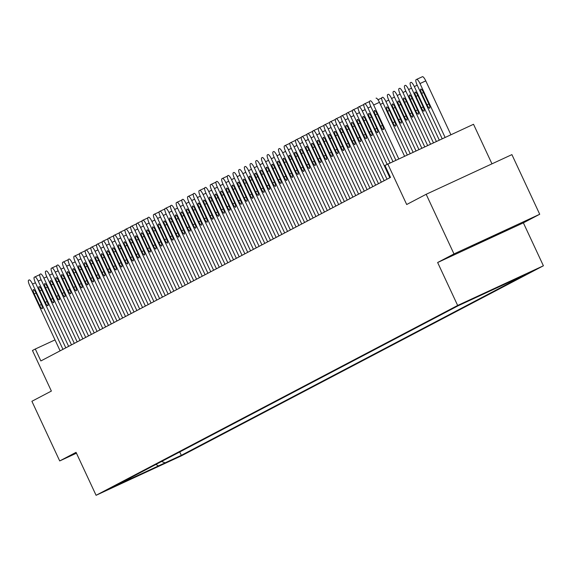 <?xml version="1.0" encoding="UTF-8"?>
<svg xmlns="http://www.w3.org/2000/svg" width="572" height="572" viewBox="0 0 572 572"><rect width="100%" height="100%" fill="white"/><g stroke="black" fill="none" stroke-linecap="round" stroke-linejoin="round"><path stroke-width="0.86" d="M471.385 246.346L508.072 229.3L471.385 246.346M458.901 305.169L473.952 298.176L458.901 305.169M491.97 163.842L473.523 124.281L384.942 165.444L390.504 177.377L40.862 360.946L35.3 349.013L32.454 350.507L51.373 391.069L31.896 401.287L59.71 460.939L76.448 453.196M539.718 214.264L511.904 154.619L426.169 194.287L453.982 253.932L437.637 262.519L457.657 305.462L543.4 265.787L523.373 222.844L539.718 214.264L453.982 253.932M457.657 305.462L96.082 495.302L181.825 455.627L543.4 265.787M120.399 483.805L105.82 490.576L120.335 483.669M161.561 461.482L165.094 462.841L181.31 455.333L525.832 274.453L458.172 305.755L113.649 486.643L129.865 479.136L130.302 477.899M165.094 462.841L129.865 479.136M387.78 163.957L406.692 204.511L426.169 194.287M96.082 495.302L76.055 452.352L59.71 460.939M55.012 339.897L35.3 349.013M179.73 451.944L181.31 455.333M509.616 281.953L509.151 281.781M155.891 464.464L158.837 466.123M437.637 262.519L523.373 222.844M60.11 350.836L29.687 285.592A5.262 1.28 -114.8 0 1 28.6 280.223L29.172 279.923A5.262 1.28 -114.8 0 0 29.172 279.923A5.262 1.28 -114.8 0 1 32.532 284.098L62.956 349.342M34.206 293.915A4.211 1.03 65.2 0 1 33.348 289.611A4.211 1.03 65.2 0 1 36.022 292.957L41.363 304.411A4.211 1.03 65.2 0 1 42.221 308.708A4.211 1.03 65.2 0 1 39.547 305.362L34.206 293.915L36.065 293.05M65.801 347.855L35.371 282.604A5.262 1.28 -114.8 0 1 34.284 277.241L34.856 276.941A5.262 1.28 -114.8 0 1 34.871 276.934A5.262 1.28 -114.8 0 1 38.217 281.117L68.64 346.36M39.89 290.926A4.211 1.03 65.2 0 1 39.032 286.629A4.211 1.03 65.2 0 1 41.706 289.968L47.047 301.423A4.211 1.03 65.2 0 1 47.905 305.727A4.211 1.03 65.2 0 1 45.231 302.381L39.89 290.926L41.756 290.068M71.486 344.866L41.055 279.622A5.262 1.28 -114.8 0 1 39.968 274.253L40.541 273.952A5.262 1.28 -114.8 0 0 40.541 273.952A5.262 1.28 -114.8 0 1 43.901 278.128L74.324 343.372M45.574 287.945A4.211 1.03 65.2 0 1 44.716 283.64A4.211 1.03 65.2 0 1 47.397 286.987L52.731 298.441A4.211 1.03 65.2 0 1 53.596 302.738A4.211 1.03 65.2 0 1 50.915 299.392L45.574 287.945L47.44 287.08M77.17 341.884L46.747 276.633A5.262 1.28 -114.8 0 1 45.653 271.271L46.225 270.971A5.262 1.28 -114.8 0 1 46.239 270.964A5.262 1.28 -114.8 0 1 49.585 275.146L80.008 340.39M51.258 284.956A4.211 1.03 65.2 0 1 50.4 280.659A4.211 1.03 65.2 0 1 53.082 284.005L58.423 295.452A4.211 1.03 65.2 0 1 59.281 299.757A4.211 1.03 65.2 0 1 56.599 296.41L51.258 284.956L53.124 284.098M82.854 338.896L52.431 273.652A5.262 1.28 -114.8 0 1 51.344 268.282L51.909 267.982A5.262 1.28 -114.8 0 0 51.909 267.982A5.262 1.28 -114.8 0 1 55.269 272.158L85.693 337.408M56.943 281.975A4.211 1.03 65.2 0 1 56.085 277.67A4.211 1.03 65.2 0 1 58.766 281.016L64.107 292.471A4.211 1.03 65.2 0 1 64.965 296.768A4.211 1.03 65.2 0 1 62.284 293.422L56.943 281.975L58.809 281.109M88.538 335.914L58.115 270.67A5.262 1.28 -114.8 0 1 57.028 265.301L57.593 265A5.262 1.28 -114.8 0 1 57.608 264.993A5.262 1.28 -114.8 0 1 60.954 269.176L91.384 334.42M62.634 278.986A4.211 1.03 65.2 0 1 61.769 274.689A4.211 1.03 65.2 0 1 64.45 278.035L69.791 289.482A4.211 1.03 65.2 0 1 70.649 293.786A4.211 1.03 65.2 0 1 67.968 290.44L62.634 278.986L64.493 278.128M94.223 332.925L63.799 267.682A5.262 1.28 -114.8 0 1 62.713 262.312L63.277 262.012A5.262 1.28 -114.8 0 0 63.277 262.012A5.262 1.28 -114.8 0 1 66.645 266.187L97.068 331.438M68.318 276.004A4.211 1.03 65.2 0 1 67.46 271.7A4.211 1.03 65.2 0 1 70.134 275.046L75.475 286.5A4.211 1.03 65.2 0 1 76.333 290.798A4.211 1.03 65.2 0 1 73.659 287.451L68.318 276.004L70.177 275.139M99.907 329.944L69.484 264.7A5.262 1.28 -114.8 0 1 68.397 259.33L68.962 259.03A5.262 1.28 -114.8 0 1 68.976 259.023A5.262 1.28 -114.8 0 1 72.329 263.206L102.753 328.45M74.002 273.016A4.211 1.03 65.2 0 1 73.144 268.718A4.211 1.03 65.2 0 1 75.819 272.065L81.16 283.512A4.211 1.03 65.2 0 1 82.018 287.816A4.211 1.03 65.2 0 1 79.344 284.47L74.002 273.016L75.861 272.158M105.591 326.955L75.168 261.711A5.262 1.28 -114.8 0 1 74.081 256.342L74.653 256.049A5.262 1.28 -114.8 0 1 74.667 256.041A5.262 1.28 -114.8 0 1 78.014 260.217L108.437 325.468M79.687 270.034A4.211 1.03 65.2 0 1 78.829 265.73A4.211 1.03 65.2 0 1 81.503 269.076L86.844 280.53A4.211 1.03 65.2 0 1 87.702 284.827A4.211 1.03 65.2 0 1 85.028 281.481L79.687 270.034L81.546 269.169M111.283 323.974L80.852 258.73A5.262 1.28 -114.8 0 1 79.765 253.36L80.337 253.06A5.262 1.28 -114.8 0 1 80.352 253.053A5.262 1.28 -114.8 0 1 83.698 257.236L114.121 322.479M85.371 267.045A4.211 1.03 65.2 0 1 84.513 262.748A4.211 1.03 65.2 0 1 87.194 266.094L92.528 277.542A4.211 1.03 65.2 0 1 93.393 281.846A4.211 1.03 65.2 0 1 90.712 278.5L85.371 267.045L87.237 266.187M116.967 320.992L86.536 255.741A5.262 1.28 -114.8 0 1 85.45 250.372L86.022 250.078A5.262 1.28 -114.8 0 1 86.036 250.071A5.262 1.28 -114.8 0 1 89.382 254.247L119.805 319.498M91.055 264.064A4.211 1.03 65.2 0 1 90.197 259.76A4.211 1.03 65.2 0 1 92.879 263.106L98.22 274.56A4.211 1.03 65.2 0 1 99.078 278.857A4.211 1.03 65.2 0 1 96.396 275.518L91.055 264.064L92.921 263.199M122.651 318.003L92.228 252.76A5.262 1.28 -114.8 0 1 91.134 247.39L91.706 247.09A5.262 1.28 -114.8 0 1 91.72 247.083A5.262 1.28 -114.8 0 1 95.066 251.265L125.49 316.509M96.74 261.075A4.211 1.03 65.2 0 1 95.881 256.778A4.211 1.03 65.2 0 1 98.563 260.124L103.904 271.578A4.211 1.03 65.2 0 1 104.762 275.876A4.211 1.03 65.2 0 1 102.081 272.529L96.74 261.075L98.606 260.217M128.335 315.022L97.912 249.771A5.262 1.28 -114.8 0 1 96.825 244.401L97.39 244.108A5.262 1.28 -114.8 0 1 97.404 244.101A5.262 1.28 -114.8 0 1 100.751 248.284L131.181 313.527M102.424 258.094A4.211 1.03 65.2 0 1 101.566 253.789A4.211 1.03 65.2 0 1 104.247 257.135L109.588 268.59A4.211 1.03 65.2 0 1 110.446 272.887A4.211 1.03 65.2 0 1 107.765 269.548L102.424 258.094L104.29 257.228M134.02 312.033L103.596 246.789A5.262 1.28 -114.8 0 1 102.51 241.42L103.074 241.119A5.262 1.28 -114.8 0 1 103.089 241.112A5.262 1.28 -114.8 0 1 106.435 245.295L136.865 310.539M108.115 255.105A4.211 1.03 65.2 0 1 107.25 250.808A4.211 1.03 65.2 0 1 109.931 254.154L115.272 265.608A4.211 1.03 65.2 0 1 116.13 269.905A4.211 1.03 65.2 0 1 113.449 266.559L108.115 255.105L109.974 254.247M139.704 309.052L109.281 243.801A5.262 1.28 -114.8 0 1 108.194 238.431L108.759 238.138A5.262 1.28 -114.8 0 1 108.773 238.131A5.262 1.28 -114.8 0 1 112.126 242.313L142.55 307.557M113.799 252.123A4.211 1.03 65.2 0 1 112.941 247.826A4.211 1.03 65.2 0 1 115.615 251.165L120.957 262.62A4.211 1.03 65.2 0 1 121.815 266.924A4.211 1.03 65.2 0 1 119.14 263.578L113.799 252.123L115.658 251.258M145.388 306.063L114.965 240.819A5.262 1.28 -114.8 0 1 113.878 235.45L114.443 235.149A5.262 1.28 -114.8 0 1 114.457 235.142A5.262 1.28 -114.8 0 1 117.811 239.325L148.234 304.569M119.484 249.142A4.211 1.03 65.2 0 1 118.626 244.837A4.211 1.03 65.2 0 1 121.3 248.184L126.641 259.638A4.211 1.03 65.2 0 1 127.499 263.935A4.211 1.03 65.2 0 1 124.825 260.589L119.484 249.142L121.343 248.277M151.072 303.081L120.649 237.83A5.262 1.28 -114.8 0 1 119.562 232.468L120.134 232.168A5.262 1.28 -114.8 0 1 120.149 232.16A5.262 1.28 -114.8 0 1 123.495 236.343L153.918 301.587M125.168 246.153A4.211 1.03 65.2 0 1 124.31 241.856A4.211 1.03 65.2 0 1 126.984 245.202L132.325 256.649A4.211 1.03 65.2 0 1 133.183 260.954A4.211 1.03 65.2 0 1 130.509 257.607L125.168 246.153L127.034 245.295M156.764 300.093L126.333 234.849A5.262 1.28 -114.8 0 1 125.247 229.479L125.819 229.179A5.262 1.28 -114.8 0 1 125.833 229.172A5.262 1.28 -114.8 0 1 129.179 233.355L159.602 298.605M130.852 243.172A4.211 1.03 65.2 0 1 129.994 238.867A4.211 1.03 65.2 0 1 132.675 242.213L138.009 253.668A4.211 1.03 65.2 0 1 138.874 257.965A4.211 1.03 65.2 0 1 136.193 254.619L130.852 243.172L132.718 242.306M162.448 297.111L132.025 231.86A5.262 1.28 -114.8 0 1 130.931 226.498L131.503 226.197A5.262 1.28 -114.8 0 1 131.517 226.19A5.262 1.28 -114.8 0 1 134.863 230.373L165.287 295.617M136.536 240.183A4.211 1.03 65.2 0 1 135.678 235.886A4.211 1.03 65.2 0 1 138.36 239.232L143.701 250.679A4.211 1.03 65.2 0 1 144.559 254.983A4.211 1.03 65.2 0 1 141.877 251.637L136.536 240.183L138.403 239.325M168.132 294.122L137.709 228.879A5.262 1.28 -114.8 0 1 136.615 223.509L137.187 223.209A5.262 1.28 -114.8 0 1 137.201 223.202A5.262 1.28 -114.8 0 1 140.548 227.384L170.971 292.635M142.221 237.201A4.211 1.03 65.2 0 1 141.363 232.897A4.211 1.03 65.2 0 1 144.044 236.243L149.385 247.697A4.211 1.03 65.2 0 1 150.243 251.995A4.211 1.03 65.2 0 1 147.562 248.648L142.221 237.201L144.087 236.336M173.816 291.141L143.393 225.897A5.262 1.28 -114.8 0 1 142.306 220.527L142.871 220.227A5.262 1.28 -114.8 0 1 142.886 220.22A5.262 1.28 -114.8 0 1 146.232 224.403L176.662 289.647M147.912 234.213A4.211 1.03 65.2 0 1 147.047 229.915A4.211 1.03 65.2 0 1 149.728 233.262L155.069 244.709A4.211 1.03 65.2 0 1 155.927 249.013A4.211 1.03 65.2 0 1 153.246 245.667L147.912 234.213L149.771 233.355M179.501 288.152L149.077 222.908A5.262 1.28 -114.8 0 1 147.991 217.539L148.556 217.238A5.262 1.28 -114.8 0 1 148.57 217.238A5.262 1.28 -114.8 0 1 151.916 221.414L182.346 286.665M153.596 231.231A4.211 1.03 65.2 0 1 152.731 226.927A4.211 1.03 65.2 0 1 155.412 230.273L160.753 241.727A4.211 1.03 65.2 0 1 161.611 246.024A4.211 1.03 65.2 0 1 158.937 242.678L153.596 231.231L155.455 230.366M185.185 285.171L154.762 219.927A5.262 1.28 -114.8 0 1 153.675 214.557L154.24 214.257A5.262 1.28 -114.8 0 1 154.254 214.25A5.262 1.28 -114.8 0 1 157.607 218.433L188.031 283.676M159.281 228.242A4.211 1.03 65.2 0 1 158.423 223.945A4.211 1.03 65.2 0 1 161.097 227.291L166.438 238.738A4.211 1.03 65.2 0 1 167.296 243.043A4.211 1.03 65.2 0 1 164.622 239.697L159.281 228.242L161.14 227.384M190.869 282.182L160.446 216.938A5.262 1.28 -114.8 0 1 159.359 211.568L159.931 211.275A5.262 1.28 -114.8 0 0 159.931 211.275A5.262 1.28 -114.8 0 1 163.292 215.444L193.715 280.695M164.965 225.261A4.211 1.03 65.2 0 1 164.107 220.956A4.211 1.03 65.2 0 1 166.781 224.303L172.122 235.757A4.211 1.03 65.2 0 1 172.98 240.054A4.211 1.03 65.2 0 1 170.306 236.715L164.965 225.261L166.824 224.396M196.561 279.2L166.13 213.957A5.262 1.28 -114.8 0 1 165.043 208.587L165.615 208.287A5.262 1.28 -114.8 0 0 165.615 208.287A5.262 1.28 -114.8 0 1 168.976 212.462L199.399 277.706M170.649 222.272A4.211 1.03 65.2 0 1 169.791 217.975A4.211 1.03 65.2 0 1 172.465 221.321L177.806 232.768A4.211 1.03 65.2 0 1 178.671 237.073A4.211 1.03 65.2 0 1 175.99 233.726L170.649 222.272L172.515 221.414M202.245 276.219L171.815 210.968A5.262 1.28 -114.8 0 1 170.728 205.598L171.3 205.305A5.262 1.28 -114.8 0 0 171.3 205.305A5.262 1.28 -114.8 0 1 174.66 209.481L205.083 274.724M176.333 219.29A4.211 1.03 65.2 0 1 175.475 214.986A4.211 1.03 65.2 0 1 178.157 218.332L183.49 229.787A4.211 1.03 65.2 0 1 184.356 234.084A4.211 1.03 65.2 0 1 181.674 230.745L176.333 219.29L178.199 218.425M207.929 273.23L177.506 207.986A5.262 1.28 -114.8 0 1 176.412 202.617L176.984 202.316A5.262 1.28 -114.8 0 0 176.984 202.316A5.262 1.28 -114.8 0 1 180.344 206.492L210.768 271.736M182.018 216.302A4.211 1.03 65.2 0 1 181.16 212.005A4.211 1.03 65.2 0 1 183.841 215.351L189.182 226.805A4.211 1.03 65.2 0 1 190.04 231.102A4.211 1.03 65.2 0 1 187.359 227.756L182.018 216.302L183.884 215.444M213.613 270.249L183.19 204.998A5.262 1.28 -114.8 0 1 182.103 199.628L182.668 199.335A5.262 1.28 -114.8 0 0 182.668 199.335A5.262 1.28 -114.8 0 1 186.029 203.51L216.452 268.754M187.702 213.32A4.211 1.03 65.2 0 1 186.844 209.023A4.211 1.03 65.2 0 1 189.525 212.362L194.866 223.816A4.211 1.03 65.2 0 1 195.724 228.121A4.211 1.03 65.2 0 1 193.043 224.775L187.702 213.32L189.568 212.455M219.298 267.26L188.874 202.016A5.262 1.28 -114.8 0 1 187.788 196.646L188.352 196.346A5.262 1.28 -114.8 0 0 188.352 196.346A5.262 1.28 -114.8 0 1 191.713 200.522L222.143 265.765M193.393 210.339A4.211 1.03 65.2 0 1 192.528 206.034A4.211 1.03 65.2 0 1 195.209 209.381L200.55 220.835A4.211 1.03 65.2 0 1 201.408 225.132A4.211 1.03 65.2 0 1 198.727 221.786L193.393 210.339L195.252 209.474M224.982 264.278L194.559 199.027A5.262 1.28 -114.8 0 1 193.472 193.665L194.037 193.365A5.262 1.28 -114.8 0 0 194.037 193.365A5.262 1.28 -114.8 0 1 197.404 197.54L227.828 262.784M199.077 207.35A4.211 1.03 65.2 0 1 198.219 203.053A4.211 1.03 65.2 0 1 200.894 206.392L206.235 217.846A4.211 1.03 65.2 0 1 207.093 222.15A4.211 1.03 65.2 0 1 204.418 218.804L199.077 207.35L200.936 206.492M230.666 261.29L200.243 196.046A5.262 1.28 -114.8 0 1 199.156 190.676L199.721 190.376A5.262 1.28 -114.8 0 0 199.721 190.376A5.262 1.28 -114.8 0 1 203.089 194.552L233.512 259.802M204.762 204.368A4.211 1.03 65.2 0 1 203.904 200.064A4.211 1.03 65.2 0 1 206.578 203.41L211.919 214.865A4.211 1.03 65.2 0 1 212.777 219.162A4.211 1.03 65.2 0 1 210.103 215.816L204.762 204.368L206.621 203.503M236.35 258.308L205.927 193.057A5.262 1.28 -114.8 0 1 204.84 187.695L205.412 187.394A5.262 1.28 -114.8 0 0 205.412 187.394A5.262 1.28 -114.8 0 1 208.773 191.57L239.196 256.814M210.446 201.38A4.211 1.03 65.2 0 1 209.588 197.083A4.211 1.03 65.2 0 1 212.262 200.429L217.603 211.876A4.211 1.03 65.2 0 1 218.461 216.18A4.211 1.03 65.2 0 1 215.787 212.834L210.446 201.38L212.305 200.522M242.042 255.319L211.611 190.076A5.262 1.28 -114.8 0 1 210.525 184.706L211.097 184.406A5.262 1.28 -114.8 0 0 211.097 184.406A5.262 1.28 -114.8 0 1 214.457 188.581L244.88 253.832M216.13 198.398A4.211 1.03 65.2 0 1 215.272 194.094A4.211 1.03 65.2 0 1 217.953 197.44L223.287 208.894A4.211 1.03 65.2 0 1 224.153 213.192A4.211 1.03 65.2 0 1 221.471 209.845L216.13 198.398L217.996 197.533M247.726 252.338L217.296 187.094A5.262 1.28 -114.8 0 1 216.209 181.724L216.781 181.424A5.262 1.28 -114.8 0 0 216.781 181.424A5.262 1.28 -114.8 0 1 220.141 185.6L250.565 250.843M221.814 195.41A4.211 1.03 65.2 0 1 220.956 191.112A4.211 1.03 65.2 0 1 223.638 194.459L228.979 205.906A4.211 1.03 65.2 0 1 229.837 210.21A4.211 1.03 65.2 0 1 227.155 206.864L221.814 195.41L223.681 194.552M253.41 249.349L222.987 184.105A5.262 1.28 -114.8 0 1 221.893 178.736L222.465 178.435A5.262 1.28 -114.8 0 0 222.465 178.435A5.262 1.28 -114.8 0 1 225.826 182.611L256.249 247.862M227.499 192.428A4.211 1.03 65.2 0 1 226.641 188.124A4.211 1.03 65.2 0 1 229.322 191.47L234.663 202.924A4.211 1.03 65.2 0 1 235.521 207.221A4.211 1.03 65.2 0 1 232.84 203.875L227.499 192.428L229.365 191.563M259.095 246.368L228.671 181.124A5.262 1.28 -114.8 0 1 227.584 175.754L228.149 175.454A5.262 1.28 -114.8 0 0 228.149 175.454A5.262 1.28 -114.8 0 1 231.51 179.629L261.94 244.873M233.183 189.439A4.211 1.03 65.2 0 1 232.325 185.142A4.211 1.03 65.2 0 1 235.006 188.488L240.347 199.935A4.211 1.03 65.2 0 1 241.205 204.24A4.211 1.03 65.2 0 1 238.524 200.894L233.183 189.439L235.049 188.581M264.779 243.379L234.356 178.135A5.262 1.28 -114.8 0 1 233.269 172.765L233.834 172.472A5.262 1.28 -114.8 0 0 233.834 172.472A5.262 1.28 -114.8 0 1 237.194 176.641L267.625 241.892M238.874 186.458A4.211 1.03 65.2 0 1 238.009 182.153A4.211 1.03 65.2 0 1 240.69 185.5L246.031 196.954A4.211 1.03 65.2 0 1 246.889 201.251A4.211 1.03 65.2 0 1 244.208 197.912L238.874 186.458L240.733 185.593M270.463 240.397L240.04 175.154A5.262 1.28 -114.8 0 1 238.953 169.784L239.518 169.484A5.262 1.28 -114.8 0 0 239.518 169.484A5.262 1.28 -114.8 0 1 242.885 173.659L273.309 238.903M244.559 183.469A4.211 1.03 65.2 0 1 243.701 179.172A4.211 1.03 65.2 0 1 246.375 182.518L251.716 193.965A4.211 1.03 65.2 0 1 252.574 198.269A4.211 1.03 65.2 0 1 249.9 194.923L244.559 183.469L246.418 182.611M276.147 237.416L245.724 172.165A5.262 1.28 -114.8 0 1 244.637 166.795L245.202 166.502A5.262 1.28 -114.8 0 0 245.202 166.502A5.262 1.28 -114.8 0 1 248.57 170.67L278.993 235.921M250.243 180.487A4.211 1.03 65.2 0 1 249.385 176.183A4.211 1.03 65.2 0 1 252.059 179.529L257.4 190.984A4.211 1.03 65.2 0 1 258.258 195.281A4.211 1.03 65.2 0 1 255.584 191.942L250.243 180.487L252.102 179.622M281.832 234.427L251.408 169.183A5.262 1.28 -114.8 0 1 250.322 163.814L250.893 163.513A5.262 1.28 -114.8 0 0 250.893 163.513A5.262 1.28 -114.8 0 1 254.254 167.689L284.677 232.933M255.927 177.499A4.211 1.03 65.2 0 1 255.069 173.202A4.211 1.03 65.2 0 1 257.743 176.548L263.084 188.002A4.211 1.03 65.2 0 1 263.942 192.299A4.211 1.03 65.2 0 1 261.268 188.953L255.927 177.499L257.793 176.641M287.523 231.445L257.093 166.195A5.262 1.28 -114.8 0 1 256.006 160.825L256.578 160.532A5.262 1.28 -114.8 0 0 256.578 160.532A5.262 1.28 -114.8 0 1 259.938 164.707L290.361 229.951M261.611 174.517A4.211 1.03 65.2 0 1 260.753 170.22A4.211 1.03 65.2 0 1 263.435 173.559L268.768 185.013A4.211 1.03 65.2 0 1 269.634 189.318A4.211 1.03 65.2 0 1 266.952 185.972L261.611 174.517L263.477 173.652M293.207 228.457L262.784 163.213A5.262 1.28 -114.8 0 1 261.69 157.843L262.262 157.543A5.262 1.28 -114.8 0 0 262.262 157.543A5.262 1.28 -114.8 0 1 265.623 161.719L296.046 226.962M267.296 171.536A4.211 1.03 65.2 0 1 266.438 167.231A4.211 1.03 65.2 0 1 269.119 170.578L274.46 182.032A4.211 1.03 65.2 0 1 275.318 186.329A4.211 1.03 65.2 0 1 272.637 182.983L267.296 171.536L269.162 170.67M298.891 225.475L268.468 160.224A5.262 1.28 -114.8 0 1 267.381 154.862L267.946 154.562A5.262 1.28 -114.8 0 0 267.946 154.562A5.262 1.28 -114.8 0 1 271.307 158.737L301.73 223.981M272.98 168.547A4.211 1.03 65.2 0 1 272.122 164.25A4.211 1.03 65.2 0 1 274.803 167.589L280.144 179.043A4.211 1.03 65.2 0 1 281.002 183.347A4.211 1.03 65.2 0 1 278.321 180.001L272.98 168.547L274.846 167.689M304.576 222.487L274.152 157.243A5.262 1.28 -114.8 0 1 273.066 151.873L273.63 151.573A5.262 1.28 -114.8 0 0 273.63 151.573A5.262 1.28 -114.8 0 1 276.991 155.748L307.421 220.992M278.671 165.565A4.211 1.03 65.2 0 1 277.806 161.261A4.211 1.03 65.2 0 1 280.487 164.607L285.828 176.062A4.211 1.03 65.2 0 1 286.686 180.359A4.211 1.03 65.2 0 1 284.005 177.013L278.671 165.565L280.53 164.7M310.26 219.505L279.837 154.254A5.262 1.28 -114.8 0 1 278.75 148.892L279.315 148.591A5.262 1.28 -114.8 0 0 279.315 148.591A5.262 1.28 -114.8 0 1 282.682 152.767L313.106 218.011M284.356 162.577A4.211 1.03 65.2 0 1 283.49 158.28A4.211 1.03 65.2 0 1 286.172 161.626L291.513 173.073A4.211 1.03 65.2 0 1 292.371 177.377A4.211 1.03 65.2 0 1 289.697 174.031L284.356 162.577L286.214 161.719M315.944 216.516L285.521 151.273A5.262 1.28 -114.8 0 1 284.434 145.903L284.999 145.603A5.262 1.28 -114.8 0 0 284.999 145.603A5.262 1.28 -114.8 0 1 288.367 149.778L318.79 215.029M290.04 159.595A4.211 1.03 65.2 0 1 289.182 155.291A4.211 1.03 65.2 0 1 291.856 158.637L297.197 170.091A4.211 1.03 65.2 0 1 298.055 174.388A4.211 1.03 65.2 0 1 295.381 171.042L290.04 159.595L291.899 158.73M321.628 213.535L291.205 148.291A5.262 1.28 -114.8 0 1 290.118 142.921L290.69 142.621A5.262 1.28 -114.8 0 1 290.705 142.614A5.262 1.28 -114.8 0 1 294.051 146.797L324.474 212.04M295.724 156.606A4.211 1.03 65.2 0 1 294.866 152.309A4.211 1.03 65.2 0 1 297.54 155.655L302.881 167.103A4.211 1.03 65.2 0 1 303.739 171.407A4.211 1.03 65.2 0 1 301.065 168.061L295.724 156.606L297.583 155.748M327.32 210.546L296.889 145.302A5.262 1.28 -114.8 0 1 295.803 139.933L296.375 139.632A5.262 1.28 -114.8 0 1 296.389 139.625A5.262 1.28 -114.8 0 1 299.735 143.808L330.158 209.059M301.408 153.625A4.211 1.03 65.2 0 1 300.55 149.321A4.211 1.03 65.2 0 1 303.224 152.667L308.565 164.121A4.211 1.03 65.2 0 1 309.431 168.418A4.211 1.03 65.2 0 1 306.749 165.072L301.408 153.625L303.274 152.76M333.004 207.565L302.574 142.321A5.262 1.28 -114.8 0 1 301.487 136.951L302.059 136.651A5.262 1.28 -114.8 0 1 302.073 136.644A5.262 1.28 -114.8 0 1 305.419 140.826L335.843 206.07M307.092 150.636A4.211 1.03 65.2 0 1 306.234 146.339A4.211 1.03 65.2 0 1 308.916 149.685L314.25 161.132A4.211 1.03 65.2 0 1 315.115 165.437A4.211 1.03 65.2 0 1 312.434 162.09L307.092 150.636L308.959 149.778M338.688 204.576L308.265 139.332A5.262 1.28 -114.8 0 1 307.171 133.962L307.743 133.669A5.262 1.28 -114.8 0 1 307.757 133.662A5.262 1.28 -114.8 0 1 311.104 137.838L341.527 203.089M312.777 147.655A4.211 1.03 65.2 0 1 311.919 143.35A4.211 1.03 65.2 0 1 314.6 146.697L319.941 158.151A4.211 1.03 65.2 0 1 320.799 162.448A4.211 1.03 65.2 0 1 318.118 159.102L312.777 147.655L314.643 146.79M344.373 201.594L313.949 136.35A5.262 1.28 -114.8 0 1 312.863 130.981L313.427 130.681A5.262 1.28 -114.8 0 1 313.442 130.673A5.262 1.28 -114.8 0 1 316.788 134.856L347.211 200.1M318.461 144.666A4.211 1.03 65.2 0 1 317.603 140.369A4.211 1.03 65.2 0 1 320.284 143.715L325.625 155.162A4.211 1.03 65.2 0 1 326.483 159.466A4.211 1.03 65.2 0 1 323.802 156.12L318.461 144.666L320.327 143.808M350.057 198.613L319.634 133.362A5.262 1.28 -114.8 0 1 318.547 127.992L319.112 127.699A5.262 1.28 -114.8 0 1 319.126 127.692A5.262 1.28 -114.8 0 1 322.472 131.867L352.903 197.118M324.152 141.684A4.211 1.03 65.2 0 1 323.287 137.38A4.211 1.03 65.2 0 1 325.968 140.726L331.31 152.181A4.211 1.03 65.2 0 1 332.168 156.478A4.211 1.03 65.2 0 1 329.486 153.139L324.152 141.684L326.011 140.819M355.741 195.624L325.318 130.38A5.262 1.28 -114.8 0 1 324.231 125.011L324.796 124.71A5.262 1.28 -114.8 0 1 324.81 124.703A5.262 1.28 -114.8 0 1 328.164 128.886L358.587 194.13M329.837 138.696A4.211 1.03 65.2 0 1 328.979 134.399A4.211 1.03 65.2 0 1 331.653 137.745L336.994 149.192A4.211 1.03 65.2 0 1 337.852 153.496A4.211 1.03 65.2 0 1 335.178 150.15L329.837 138.696L331.696 137.838M361.425 192.642L331.002 127.392A5.262 1.28 -114.8 0 1 329.915 122.022L330.48 121.729A5.262 1.28 -114.8 0 1 330.494 121.722A5.262 1.28 -114.8 0 1 333.848 125.904L364.271 191.148M335.521 135.714A4.211 1.03 65.2 0 1 334.663 131.41A4.211 1.03 65.2 0 1 337.337 134.756L342.678 146.21A4.211 1.03 65.2 0 1 343.536 150.507A4.211 1.03 65.2 0 1 340.862 147.168L335.521 135.714L337.38 134.849M367.11 189.654L336.686 124.41A5.262 1.28 -114.8 0 1 335.6 119.04L336.172 118.74A5.262 1.28 -114.8 0 1 336.186 118.733A5.262 1.28 -114.8 0 1 339.532 122.916L369.955 188.159M341.205 132.725A4.211 1.03 65.2 0 1 340.347 128.428A4.211 1.03 65.2 0 1 343.021 131.774L348.362 143.229A4.211 1.03 65.2 0 1 349.22 147.526A4.211 1.03 65.2 0 1 346.546 144.18L341.205 132.725L343.064 131.867M372.801 186.672L342.371 121.421A5.262 1.28 -114.8 0 1 341.284 116.052L341.856 115.758A5.262 1.28 -114.8 0 1 341.87 115.751A5.262 1.28 -114.8 0 1 345.216 119.934L375.64 185.178M346.889 129.744A4.211 1.03 65.2 0 1 346.031 125.447A4.211 1.03 65.2 0 1 348.713 128.786L354.047 140.24A4.211 1.03 65.2 0 1 354.912 144.544A4.211 1.03 65.2 0 1 352.23 141.198L346.889 129.744L348.756 128.879M407.271 154.933L383.033 102.967A5.262 1.28 -114.8 0 1 381.946 97.597L382.518 97.297A5.262 1.28 -114.8 0 1 382.532 97.29A5.262 1.28 -114.8 0 1 385.878 101.473L410.181 153.589M387.551 111.283L392.892 122.737A4.211 1.03 -114.8 0 0 395.567 126.083A4.211 1.03 -114.8 0 0 394.709 121.779L389.368 110.332A4.211 1.03 -114.8 0 0 386.693 106.985A4.211 1.03 -114.8 0 0 387.551 111.283L389.41 110.425M413.091 152.245L388.717 99.978A5.262 1.28 -114.8 0 1 387.63 94.609L388.202 94.316A5.262 1.28 -114.8 0 0 388.202 94.316A5.262 1.28 -114.8 0 1 391.563 98.484L416.001 150.894M393.236 108.301L398.577 119.755A4.211 1.03 -114.8 0 0 401.258 123.094A4.211 1.03 -114.8 0 0 400.393 118.797L395.059 107.343A4.211 1.03 -114.8 0 0 392.378 103.997A4.211 1.03 -114.8 0 0 393.236 108.301L395.102 107.436M378.485 183.683L348.062 118.44A5.262 1.28 -114.8 0 1 346.968 113.07L347.54 112.77A5.262 1.28 -114.8 0 1 347.554 112.763A5.262 1.28 -114.8 0 1 350.901 116.945L381.324 182.189M352.574 126.762A4.211 1.03 65.2 0 1 351.716 122.458A4.211 1.03 65.2 0 1 354.397 125.804L359.738 137.259A4.211 1.03 65.2 0 1 360.596 141.556A4.211 1.03 65.2 0 1 357.915 138.209L352.574 126.762L354.44 125.897M418.911 149.549L394.401 96.997A5.262 1.28 -114.8 0 1 393.314 91.627L393.886 91.327A5.262 1.28 -114.8 0 1 393.901 91.32A5.262 1.28 -114.8 0 1 397.247 95.503L421.821 148.205M398.92 105.312L404.261 116.767A4.211 1.03 -114.8 0 0 406.942 120.113A4.211 1.03 -114.8 0 0 406.084 115.816L400.743 104.361A4.211 1.03 -114.8 0 0 398.062 101.015A4.211 1.03 -114.8 0 0 398.92 105.312L400.786 104.454M384.169 180.702L353.746 115.451A5.262 1.28 -114.8 0 1 352.652 110.089L353.224 109.788A5.262 1.28 -114.8 0 1 353.239 109.781A5.262 1.28 -114.8 0 1 356.585 113.964L387.008 179.208M358.258 123.774A4.211 1.03 65.2 0 1 357.4 119.476A4.211 1.03 65.2 0 1 360.081 122.823L365.422 134.27A4.211 1.03 65.2 0 1 366.28 138.574A4.211 1.03 65.2 0 1 363.599 135.228L358.258 123.774L360.124 122.916M424.731 146.854L400.093 94.008A5.262 1.28 -114.8 0 1 398.999 88.639L399.571 88.345A5.262 1.28 -114.8 0 0 399.571 88.345A5.262 1.28 -114.8 0 1 402.931 92.521L427.642 145.51M404.604 102.331L409.945 113.785A4.211 1.03 -114.8 0 0 412.627 117.124A4.211 1.03 -114.8 0 0 411.768 112.827L406.427 101.373A4.211 1.03 -114.8 0 0 403.746 98.026A4.211 1.03 -114.8 0 0 404.604 102.331L406.47 101.466M389.854 177.713L359.43 112.469A5.262 1.28 -114.8 0 1 358.344 107.1L358.909 106.8A5.262 1.28 -114.8 0 1 358.923 106.792A5.262 1.28 -114.8 0 1 362.269 110.975L387.137 164.293M363.942 120.792A4.211 1.03 65.2 0 1 363.084 116.488A4.211 1.03 65.2 0 1 365.765 119.834L371.106 131.288A4.211 1.03 65.2 0 1 371.964 135.585A4.211 1.03 65.2 0 1 369.283 132.239L363.942 120.792L365.808 119.927M430.552 144.165L405.777 91.027A5.262 1.28 -114.8 0 1 404.69 85.657L405.255 85.357A5.262 1.28 -114.8 0 1 405.269 85.35A5.262 1.28 -114.8 0 1 408.615 89.532L433.462 142.814M410.288 99.342L415.629 110.796A4.211 1.03 -114.8 0 0 418.311 114.143A4.211 1.03 -114.8 0 0 417.453 109.845L412.112 98.391A4.211 1.03 -114.8 0 0 409.43 95.045A4.211 1.03 -114.8 0 0 410.288 99.342L412.155 98.484M390.025 162.913L365.115 109.481A5.262 1.28 -114.8 0 1 364.028 104.118L364.593 103.818A5.262 1.28 -114.8 0 1 364.607 103.811A5.262 1.28 -114.8 0 1 367.953 107.994L392.943 161.569M369.634 117.803A4.211 1.03 65.2 0 1 368.768 113.506A4.211 1.03 65.2 0 1 371.45 116.852L376.791 128.3A4.211 1.03 65.2 0 1 377.649 132.604A4.211 1.03 65.2 0 1 374.967 129.258L369.634 117.803L371.493 116.945M436.372 141.47L411.461 88.038A5.262 1.28 -114.8 0 1 410.374 82.668L410.939 82.375A5.262 1.28 -114.8 0 0 410.939 82.375A5.262 1.28 -114.8 0 1 414.3 86.551L439.289 140.126M415.98 96.361L421.314 107.815A4.211 1.03 -114.8 0 0 423.995 111.161A4.211 1.03 -114.8 0 0 423.137 106.857L417.796 95.402A4.211 1.03 -114.8 0 0 415.115 92.063A4.211 1.03 -114.8 0 0 415.98 96.361L417.839 95.495M395.853 160.217L370.799 106.499A5.262 1.28 -114.8 0 1 369.712 101.13L370.277 100.829A5.262 1.28 -114.8 0 1 370.291 100.822A5.262 1.28 -114.8 0 1 373.645 105.005L398.763 158.873M404.554 156.192L379.436 102.324L373.645 105.005M375.318 114.822A4.211 1.03 65.2 0 1 374.46 110.518A4.211 1.03 65.2 0 1 377.134 113.864L382.475 125.318A4.211 1.03 65.2 0 1 383.333 129.615A4.211 1.03 65.2 0 1 380.659 126.269L375.318 114.822L377.177 113.957M376.09 98.148L376.076 98.155A5.262 1.28 65.2 0 1 376.09 98.148A5.262 1.28 65.2 0 1 379.436 102.324M450.9 134.749L425.782 80.881A5.262 1.28 65.2 0 0 422.436 76.698A5.262 1.28 65.2 0 0 422.422 76.705L416.652 79.372M442.199 138.774L417.145 85.056A5.262 1.28 -114.8 0 1 416.058 79.687L416.623 79.386A5.262 1.28 -114.8 0 1 416.638 79.379A5.262 1.28 -114.8 0 1 419.991 83.562L445.109 137.43M421.664 93.379L427.005 104.826A4.211 1.03 -114.8 0 0 429.679 108.172A4.211 1.03 -114.8 0 0 428.821 103.875L423.48 92.421A4.211 1.03 -114.8 0 0 420.806 89.075A4.211 1.03 -114.8 0 0 421.664 93.379L423.523 92.514M35.443 282.754L32.532 284.098M39.547 305.362L41.406 304.504M41.127 279.765L38.217 281.117M39.725 274.689L34.885 276.927M45.231 302.381L47.09 301.515M46.811 276.784L43.901 278.128M50.915 299.392L52.781 298.534M52.495 273.795L49.585 275.146M56.599 296.41L58.466 295.545M58.18 270.813L55.269 272.158M51.923 267.975L56.778 265.73L51.938 267.975M62.284 293.422L64.15 292.564M63.864 267.825L60.954 269.176M67.968 290.44L69.834 289.575M69.555 264.843L66.645 266.187M63.292 262.005L68.154 259.76L63.306 262.005M73.659 287.451L75.518 286.593M75.239 261.862L72.329 263.206M79.344 284.47L81.203 283.605M80.924 258.873L78.014 260.217M79.522 253.789L74.682 256.034L79.522 253.789M85.028 281.481L86.887 280.623M86.608 255.891L83.698 257.236M85.207 250.808L80.366 253.046L85.207 250.808M90.712 278.5L92.571 277.635M92.292 252.903L89.382 254.247M90.891 247.819L86.05 250.064L90.891 247.819M96.396 275.518L98.262 274.653M97.976 249.921L95.066 251.265M96.575 244.837L91.734 247.075L96.575 244.837M102.081 272.529L103.947 271.671M103.661 246.932L100.751 248.284M102.259 241.849L97.419 244.094L102.259 241.849M107.765 269.548L109.631 268.683M109.352 243.951L106.435 245.295M107.951 238.867L103.103 241.105L107.951 238.867M113.449 266.559L115.315 265.701M115.036 240.962L112.126 242.313M113.635 235.878L108.787 238.124L113.635 235.878M119.14 263.578L120.999 262.712M120.721 237.981L117.811 239.325M119.319 232.897L114.471 235.135L119.319 232.897M124.825 260.589L126.684 259.731M126.405 234.992L123.495 236.343M125.003 229.915L120.163 232.153L125.003 229.915M130.509 257.607L132.368 256.742M132.089 232.01L129.179 233.355M130.688 226.927L125.847 229.172L130.688 226.927M136.193 254.619L138.052 253.761M137.773 229.022L134.863 230.373M136.372 223.945L131.531 226.183L136.372 223.945M141.877 251.637L143.744 250.772M143.458 226.04L140.548 227.384M142.056 220.956L137.216 223.202L142.056 220.956M147.562 248.648L149.428 247.79M149.142 223.051L146.232 224.403M147.74 217.975L142.9 220.213L147.74 217.975M153.246 245.667L155.112 244.802M154.833 220.07L151.916 221.414M158.937 242.678L160.796 241.82M160.517 217.088L157.607 218.433M159.116 212.005L154.268 214.243L159.116 212.005M164.622 239.697L166.481 238.831M166.202 214.1L163.292 215.444M159.938 211.268L164.8 209.016L159.96 211.261M170.306 236.715L172.165 235.85M171.886 211.118L168.976 212.462M170.485 206.034L165.644 208.272L170.485 206.034M175.99 233.726L177.849 232.868M177.57 208.129L174.66 209.481M181.674 230.745L183.54 229.88M183.255 205.148L180.344 206.492M181.853 200.064L177.013 202.302L181.853 200.064M187.359 227.756L189.225 226.898M188.939 202.159L186.029 203.51M193.043 224.775L194.909 223.909M194.623 199.178L191.713 200.522M193.229 194.094L188.381 196.332L193.229 194.094M198.727 221.786L200.593 220.928M200.314 196.189L197.404 197.54M204.418 218.804L206.278 217.939M205.999 193.207L203.089 194.552M204.597 188.124L199.75 190.362L204.597 188.124M210.103 215.816L211.962 214.958M211.683 190.219L208.773 191.57M215.787 212.834L217.646 211.969M217.367 187.237L214.457 188.581M211.111 184.398L215.966 182.153L211.125 184.398M221.471 209.845L223.33 208.987M223.051 184.248L220.141 185.6M227.155 206.864L229.022 205.999M228.736 181.267L225.826 182.611M222.479 178.428L227.334 176.183L222.494 178.428M232.84 203.875L234.706 203.017M234.42 178.285L231.51 179.629M238.524 200.894L240.39 200.028M240.111 175.297L237.194 176.641M244.208 197.912L246.074 197.047M245.796 172.315L242.885 173.659M249.9 194.923L251.759 194.065M251.48 169.326L248.57 170.67M255.584 191.942L257.443 191.077M257.164 166.345L254.254 167.689M261.268 188.953L263.127 188.095M262.848 163.356L259.938 164.707M266.952 185.972L268.811 185.106M268.533 160.375L265.623 161.719M272.637 182.983L274.503 182.125M274.217 157.386L271.307 158.737M278.321 180.001L280.187 179.136M279.901 154.404L276.991 155.748M284.005 177.013L285.871 176.155M285.592 151.416L282.682 152.767M289.697 174.031L291.556 173.166M291.277 148.434L288.367 149.778M285.013 145.595L289.875 143.35L285.028 145.595M295.381 171.042L297.24 170.184M296.961 145.445L294.051 146.797M295.56 140.369L290.719 142.607L295.56 140.369M301.065 168.061L302.924 167.196M302.645 142.464L299.735 143.808M301.244 137.38L296.403 139.625L301.244 137.38M306.749 165.072L308.608 164.214M308.329 139.482L305.419 140.826M306.928 134.399L302.087 136.636L306.928 134.399M312.434 162.09L314.3 161.225M314.014 136.494L311.104 137.838M312.612 131.41L307.772 133.655L312.612 131.41M318.118 159.102L319.984 158.244M319.698 133.512L316.788 134.856M318.297 128.428L313.456 130.666L318.297 128.428M323.802 156.12L325.668 155.255M325.382 130.523L322.472 131.867M323.988 125.44L319.14 127.685L323.988 125.44M329.486 153.139L331.352 152.274M331.074 127.542L328.164 128.886M329.672 122.458L324.825 124.696L329.672 122.458M335.178 150.15L337.037 149.292M336.758 124.553L333.848 125.904M335.356 119.469L330.509 121.714L335.356 119.469M340.862 147.168L342.721 146.303M342.442 121.571L339.532 122.916M341.041 116.488L336.2 118.726L341.041 116.488M346.546 144.18L348.405 143.322M348.126 118.583L345.216 119.934M346.725 113.499L341.884 115.744L346.725 113.499M352.23 141.198L354.089 140.333M380.387 104.369L383.104 103.11M377.985 99.75L381.703 98.026L377.985 99.75M385.878 101.473L388.788 100.129M394.752 121.872L392.892 122.737M391.563 98.484L394.473 97.14M400.436 118.89L398.577 119.755M353.811 115.601L350.901 116.945M352.409 110.518L347.569 112.755L352.409 110.518M357.915 138.209L359.781 137.351M397.247 95.503L400.157 94.158M406.127 115.909L404.261 116.767M359.495 112.612L356.585 113.964M358.093 107.536L353.253 109.774L358.093 107.529M363.599 135.228L365.465 134.363M402.931 92.521L405.841 91.17M411.811 112.92L409.945 113.785M365.179 109.631L362.269 110.975M363.778 104.547L358.937 106.792L363.778 104.547M369.283 132.239L371.149 131.381M408.615 89.532L411.525 88.188M417.496 109.938L415.629 110.796M370.87 106.642L367.953 107.994M369.469 101.566L364.621 103.804L369.469 101.566M374.967 129.258L376.834 128.393M414.3 86.551L417.217 85.199M423.18 106.95L421.314 107.815M380.659 126.269L382.518 125.411M419.991 83.562L425.782 80.881M428.864 103.968L427.005 104.826M39.725 274.682L34.871 276.934M416.638 79.379L422.436 76.698"/></g></svg>
